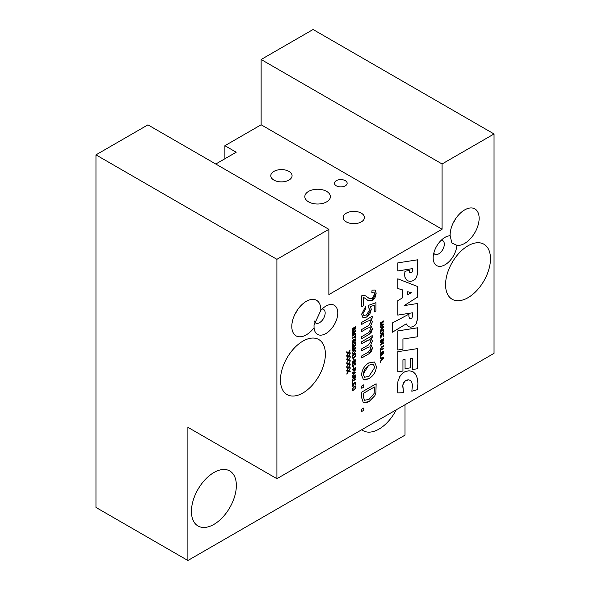 <?xml version="1.0" encoding="UTF-8"?>
<svg xmlns="http://www.w3.org/2000/svg" width="590" height="590" viewBox="0 0 590 590"><rect width="100%" height="100%" fill="white"/><g stroke="black" fill="none" stroke-linecap="round" stroke-linejoin="round"><path stroke-width="0.89" d="M236.354 485.504A31.764 18.342 -60 0 1 222.489 517.474A31.764 18.342 -60 0 1 198.011 525.985A31.764 18.342 -60 0 1 191.433 511.442A31.764 18.342 -60 0 1 205.298 479.471A31.764 18.342 -60 0 1 229.776 470.96A31.764 18.342 -60 0 1 236.354 485.504M396.251 409.799A31.764 18.342 -60 0 1 363.116 430.663A31.764 18.342 -60 0 1 361.751 429.719M405.013 404.74L405.013 435.14L187.886 560.5L187.886 427.308L276.909 478.704L494.037 353.344L494.037 133.967L313.091 29.5L261.134 59.502L442.072 163.968L494.037 133.967M276.909 478.704L276.909 259.32L328.866 229.326L147.928 124.859L95.964 154.86L276.909 259.32M187.886 560.5L95.964 507.43L95.964 154.86M336.33 185.835A6.335 3.658 180 0 1 334.478 183.247A6.335 3.658 180 0 1 340.814 179.589A6.335 3.658 180 0 1 347.149 183.247A6.335 3.658 180 0 1 343.24 186.632A6.335 3.658 180 0 1 336.33 185.835M350.18 368.588L348.874 370.999L350.18 371.361L350.18 371.929L348.535 371.501L346.736 374.023L348.181 371.383L346.736 371.014M348.181 371.383L346.736 371.022L346.736 370.387L348.52 370.889L350.18 368.58L348.874 370.999M350.18 371.361L350.18 371.936L348.543 371.501L346.736 374.038M383.589 320.938L383.589 321.727L380.639 324.566L383.596 324.028L383.596 324.736L380.144 326.727L380.144 326.218L383.028 324.559L380.144 325.06L380.144 324.589L383.08 321.742L380.144 323.431L380.144 322.929L383.596 320.938L383.596 321.727L380.639 324.566M383.08 321.742L380.144 323.423M383.028 324.559L380.144 325.053M383.589 324.035L383.589 324.736L380.144 326.72M417.514 297.087L404.157 305.62L417.514 303.503L417.388 319.78L415.876 324.323L413.332 326.558L410.588 327.236L408.42 326.594L406.237 323.858L392.416 332.222L392.416 322.944L408.907 314.175L408.907 316.852L409.836 318.607L411.938 318.069L412.521 315.79L412.521 312.803L397.793 315.104L397.793 300.671L402.351 297.935L402.351 289.823L397.793 288.51L397.793 278.819L417.514 286.489L417.514 297.087L404.15 305.62M417.506 286.489L417.506 297.08M397.793 288.51L402.351 289.823M412.513 312.803L397.793 315.097M409.829 318.607L408.9 316.852L408.9 314.175M407.712 294.727L411.274 292.714L407.712 291.733L407.712 294.727L407.712 291.726L411.267 292.714M392.416 332.214L406.237 323.858M417.506 303.503L417.514 317.818L416.57 323.047L415.397 324.913L413.332 326.558L410.588 327.236L408.42 326.594M383.589 338.66L383.589 339.184L380.144 341.168L380.144 340.644L383.596 338.66L383.596 339.184L380.144 341.175M410.456 272.875L412.263 271.975L412.521 268.627L397.793 270.965L397.793 262.889L417.514 259.821L417.514 273.384L416.37 277.706L414.527 279.8L412.513 280.899L410.102 281.452L407.181 280.626L404.998 277.374L404.563 275.006L404.961 271.289L409.253 270.404L409.667 272.381L410.456 272.875M409.246 270.404L410.087 272.794M417.506 259.821L417.514 273.384L416.68 277.13L415.08 279.321L412.506 280.892L410.094 281.452L407.181 280.626M412.513 268.62L397.793 270.957M383.589 348.284L383.589 348.808L380.439 350.239L380.085 349.28L381.597 346.832L383.596 345.681L383.596 346.205L381.605 347.355L380.498 348.992L380.712 349.678L380.491 348.992L381.605 349.428L383.596 348.284L383.596 348.808L380.439 350.246M383.589 345.681L380.491 348.992M417.506 327.804L417.514 336.757L402.941 339.021L402.948 349.177L397.793 350.025L397.793 330.938L417.514 327.804L417.514 336.757L402.948 339.021L402.941 349.169L397.793 350.018M381.288 352.872L380.491 354.509L381.074 355.165L382.704 351.714L383.648 352.569L382.615 354.664L383.249 352.82L382.726 352.201L381.959 354.487L380.594 355.763L381.118 355.652L380.085 354.774L381.251 352.4L380.498 354.516L381.081 355.165L380.491 354.509L381.081 355.165M383.249 352.82L382.733 352.201L383.249 352.82L382.726 352.201L382.423 352.532L381.118 355.652M381.251 352.4L381.288 352.879M382.622 354.664L383.655 352.569L382.704 351.714L383.323 351.655M411.503 381.656L410.028 380.285L408.391 379.798L404.806 381.236L402.8 384.923L403.523 392.667L397.793 392.925L397.372 386.782L397.955 381.413L399.784 376.582L402.963 372.865L405.101 371.634L408.966 370.763L412.322 371.405L414.844 373.278L416.57 376.073L417.55 379.599L417.912 383.537L417.337 389.673L411.813 391.229L412.521 384.953L411.503 381.656M413.229 371.899L415.522 374.104L417.329 378.315L417.912 383.537L417.337 389.673M417.329 389.666L411.813 391.222M410.028 380.277L408.391 379.798L406.606 380.108L404.799 381.236L403.523 382.917L402.727 385.926L403.523 392.667L397.793 392.925M383.589 357.584L380.144 361.759M381.184 358.432L380.144 358.595L380.144 358.042L383.596 357.577L383.596 358.152L380.144 361.766L381.192 360.106L381.192 358.432L380.144 358.602M383.227 358.056L381.553 358.366L381.553 359.723L383.227 358.064L381.56 358.373L381.56 359.723M412.336 358.351L410.242 358.668L410.242 367.858L405.057 368.706L405.057 359.517L402.948 359.826L402.948 371.044L397.793 371.87L397.793 351.699L417.514 348.609L417.514 368.721L412.336 369.576L412.336 358.351L410.249 358.676L410.249 367.858L405.057 368.698M417.506 348.609L417.514 368.721L412.336 369.569M405.057 359.517L402.941 359.819L402.948 371.044L397.793 371.87M380.624 361.987L380.144 362.813M381.192 329.205L381.192 327.531L380.144 327.701L380.144 327.14L383.596 326.683L383.596 327.251L380.144 330.865L381.192 329.205M383.589 326.683L383.596 327.251M383.589 327.244L380.144 330.857M381.56 327.472L381.56 328.822L383.227 327.162L381.553 327.465L381.553 328.822M381.184 327.531L380.144 327.693M383.227 327.155L381.553 327.465M374.252 305.273L370.409 306.608L371.302 309.226L366.648 317.066L363.27 317.708L361.53 314.359L365.535 306.712L365.682 308.762L362.968 313.511L363.816 315.399L366.486 315.001L369.753 309.58L368.352 307.368L368.566 305.332L375.948 302.677L375.941 310.915L374.259 311.881L374.259 305.281L370.402 306.601L371.302 309.219L369.996 313.637L366.648 317.066L362.835 317.509M368.846 307.538L368.352 307.361L368.846 307.538M363.263 317.7L362.843 317.516M365.535 306.712L365.689 308.762L362.975 313.511L363.816 315.399M375.948 302.677L375.948 310.915L374.259 311.889M383.589 329.301L383.294 332.133L381.885 333.564L380.513 333.815L380.144 331.285L383.596 329.294L383.294 332.133L381.885 333.571L380.513 333.815M383.183 330.053L380.55 331.573L380.793 333.262L381.892 333.026L383.117 331.617L383.183 330.061L380.55 331.58L380.786 333.254M371.324 345.681L372.401 348.07L368.905 353.816L361.766 357.931L361.766 355.895L368.33 352.112L370.874 348.506L370.159 346.817L367.813 347.326L361.766 350.814L361.766 348.779L368.521 344.885L370.874 341.389L370.181 339.759L369.333 339.626L361.766 343.668L361.766 341.64L372.179 335.629L372.172 337.443L370.704 338.291L372.401 340.954L370.579 345.416L371.324 345.688L372.408 348.07L371.545 351.316L368.898 353.808L361.766 357.923M370.151 346.817L367.806 347.326L361.766 350.807M370.173 339.759L367.164 340.555L361.766 343.675M372.179 335.629L372.179 337.451L370.712 338.299L371.331 338.513M370.712 338.299L372.408 340.954L370.579 345.416M381.723 337.133L381.723 334.928L380.55 335.607L380.144 338.284L380.144 335.312L383.596 333.32L383.596 336.204L383.183 336.44L383.183 334.088L382.128 334.692L381.723 337.133M383.183 334.08L382.128 334.692L381.723 337.126M383.589 333.328L383.596 336.204M383.589 336.204L383.183 336.433M381.715 334.928L380.55 335.599L380.144 338.276M376.125 383.795L375.919 392.586L374.886 395.602L369.023 401.606L366.125 402.837L363.307 402.623L361.766 398.08L361.766 392.084L376.132 383.795L375.926 392.586L374.893 395.61L369.03 401.613L363.307 402.623M374.429 386.974L363.462 393.301L363.462 396.841L364.465 400.315L369.06 399.327L374.141 393.464L374.436 386.974L363.469 393.309L363.469 396.849L364.45 400.308M380.144 345.231L382.851 341.035L380.144 342.598L380.144 342.097L383.596 340.106L380.889 344.302L383.596 342.738L383.596 343.24L380.144 345.231L383.596 343.24M383.589 342.746L383.589 343.24M380.882 344.302L383.596 340.644M383.589 340.113L383.589 340.644M382.844 341.035L380.144 342.591M363.765 407.985L363.765 410.293L361.766 411.444L361.766 409.136L363.772 407.985L363.772 410.293L361.766 411.451M380.144 352.311L380.144 351.751L380.624 351.478L380.144 352.311L380.624 352.031M380.624 351.478L380.624 352.024M355.6 330.43L355.6 331.211L352.65 334.051L355.608 333.52L355.608 334.228L352.164 336.212L352.164 335.71L355.047 334.043L352.164 334.545L352.164 334.073L355.092 331.226L352.164 332.915L352.164 332.413L355.608 330.422L355.608 331.211L352.658 334.051M355.6 333.52L355.6 334.22L352.164 336.204M355.04 334.036L352.164 334.545M355.092 331.219L352.164 332.922M380.144 357.562L380.624 356.729L380.144 357.562M380.624 356.736L380.144 357.555M355.313 338.94L355.623 339.67L354.76 341.3L355.158 339.493L353.934 339.7L354.391 340.401L353.27 342.222L352.392 342.34L352.105 341.654L353.771 339.309L355.224 338.896L355.615 339.67L354.752 341.293M355.077 339.434L353.934 339.7L354.398 340.401L353.277 342.222L352.392 342.34M354.022 340.519L353.27 340.15L354.015 340.511L353.27 340.15L352.444 341.44L353.248 341.735L354.022 340.519L353.277 340.157L352.451 341.448L353.255 341.735L352.444 341.44L353.255 341.735M353.934 339.7L354.398 340.401M365.557 295.841L369.03 298.319L372.246 298.533L374.731 293.975L373.971 292.072L371.855 292.389L372.039 290.192L375.122 290.029L376.184 293.178L375.034 297.618L372.194 300.649L368.234 300.612L367.238 299.971M373.971 292.072L371.855 292.397M369.03 298.319L365.564 295.841L362.998 295.273L361.766 295.745L361.766 306.704L363.469 305.723L361.766 306.697M363.469 297.596L363.469 305.723L363.462 297.589L364.517 297.95L363.469 297.596M374.952 289.919L376.184 293.186L372.202 300.657L368.234 300.62L364.524 297.957M353.056 342.834L352.444 344.457L353.285 344.818L354.074 343.52L353.794 342.495L355.564 341.861L355.556 343.837L355.158 344.066L355.158 342.488L354.229 342.805L354.443 343.432L353.329 345.312L352.414 345.423L352.105 344.663L353.063 342.834L352.451 344.464L353.292 344.818M354.066 343.513L353.742 342.989M355.151 342.48L354.236 342.805L354.45 343.432L353.329 345.312L352.518 345.467M355.564 341.861L355.158 344.073M368.33 332.812L370.874 329.198L370.151 327.509L367.806 328.025L361.766 331.506L361.766 329.478L368.521 325.577L370.874 322.088L370.181 320.459L367.157 321.255L361.766 324.375L361.766 322.339L372.179 316.329L372.179 318.15L370.712 318.991L372.401 321.653L370.579 326.108L371.324 326.381L372.401 328.77L371.545 332.015L368.898 334.508L361.766 338.631L361.766 336.595L368.33 332.812M371.324 326.381L372.408 328.77L368.905 334.508L361.766 338.623M372.172 316.329L372.179 318.15L370.704 318.991L372.408 321.653L370.579 326.108M370.712 318.991L371.331 319.212M370.173 320.459L367.164 321.255L361.766 324.367M370.151 327.509L367.813 328.025L361.766 331.514M355.209 349.922L355.667 350.998L353.875 353.934L352.555 354.133L352.105 353.056L353.838 350.143L355.209 349.922L355.659 350.991L353.875 353.926L352.555 354.125M354.929 350.445L353.83 350.689L352.488 352.82L352.813 353.572L353.882 353.388L355.276 351.227L354.929 350.445L353.83 350.696L352.495 352.827L352.813 353.572M361.53 375.048C361.987 369.701 364.399 365.66 368.765 362.931L374.488 361.987L376.376 366.471C376.066 371.671 373.581 375.749 368.92 378.699L365.018 379.93L363.418 379.532L361.53 375.048M374.488 361.987L376.383 366.471C376.073 371.678 373.588 375.749 368.927 378.699L363.418 379.532M373.3 364.178L368.735 365.203L363.16 374.097L364.509 377.217L368.949 376.427L374.753 367.423L373.308 364.185L368.743 365.21L364.65 369.178L363.152 374.09L364.502 377.217M355.6 353.609L355.305 356.441L353.897 357.879L352.525 358.13L352.164 355.6L355.608 353.609L355.313 356.441L353.904 357.887L352.532 358.13M355.202 354.369L352.562 355.888L352.805 357.57L353.911 357.341L355.128 355.932L355.202 354.369L352.569 355.895L352.805 357.57M361.766 388.279L361.766 385.971L363.772 384.813L363.772 387.128L361.766 388.279L363.772 387.128L363.765 384.813M353.617 358.521L353.196 360.269M355.6 326.713L355.6 328.195L354.715 330.024L353.985 329.891L353.152 331.123L352.451 331.211L353.159 331.13L352.164 330.216L352.164 328.696L355.608 326.705L355.608 328.202L354.723 330.031L353.993 329.891L353.159 331.13M354.715 330.024L353.993 329.891M353.749 328.306L352.562 328.984L352.584 330.334L353.159 330.584L353.749 328.306L352.569 328.991L352.577 330.326L353.152 330.577M355.202 327.472L354.155 328.07L354.199 329.412L354.671 329.537L355.202 327.472L354.162 328.07L354.192 329.404L354.664 329.537M353.056 363.846L352.444 365.468L353.285 365.822L354.074 364.524L353.794 363.506L355.564 362.872L355.158 365.077M355.564 362.872L355.564 364.849L355.158 365.085L355.158 363.492L354.229 363.809L354.443 364.436L353.329 366.324L352.414 366.427L352.105 365.675L353.063 363.838L352.451 365.468L353.292 365.83M354.066 364.524L353.742 363.993M355.158 363.492L354.236 363.816L354.45 364.443L353.329 366.324L352.518 366.479M355.202 338.166L355.202 336.846L352.164 338.601L352.164 338.077L355.202 336.322L355.608 334.773L355.608 337.93L355.202 338.166M352.164 338.594L355.202 336.846M355.6 334.773L355.608 337.93M355.6 337.923L355.202 338.159M355.6 367.511L355.564 369.635L354.605 371.125L353.845 371.221L353.558 369.222L352.164 370.019M355.202 368.271L353.963 368.979L353.963 370.011L354.59 370.586L355.202 368.271L353.971 368.986L353.971 370.011L354.597 370.594M353.558 369.215L352.164 370.026L352.164 369.502L355.608 367.511L355.571 369.635L354.612 371.125L353.845 371.221M352.164 350.431L352.164 349.922L355.047 348.255L352.164 348.756L352.164 348.284L355.092 345.438L352.164 347.134L352.164 346.625L355.608 344.634L355.608 345.43L352.65 348.262L355.608 347.731L355.608 348.439L352.164 350.431L355.608 348.439M355.6 347.731L355.6 348.432M355.6 344.641L355.6 345.423L352.658 348.262M355.092 345.438L352.164 347.127M355.04 348.255L352.164 348.756M355.6 372.312L352.164 376.494L353.204 374.834L353.204 373.168L352.164 373.33L352.164 372.777L355.608 372.312L352.164 376.501M355.239 372.792L353.565 373.101L353.565 374.458L355.246 372.799L353.572 373.109L353.572 374.458M353.196 373.168L352.164 373.337M354.583 360.401L354.627 359.87L355.615 360.586L354.656 362.378L352.562 361.648L352.164 363.838L352.164 361.205L354.671 361.877L355.269 360.778L354.575 360.401L355.269 360.778M352.451 361.095L353.432 361.486L352.451 361.095M355.328 359.804L354.627 359.87L355.623 360.593L354.664 362.385L352.562 361.648L352.164 363.831M353.233 362.039L353.712 362.378M355.6 374.945L355.6 376.7L354.664 378.662L353.72 378.079L352.164 380.425L353.69 377.18L353.69 376.575L352.164 377.46L352.164 376.929L355.608 374.938L355.608 376.708L354.664 378.662L353.727 378.087L352.164 380.432M353.69 376.575L352.164 377.453M355.217 375.683L354.081 376.339L354.664 378.116L355.224 375.69L354.089 376.346L354.664 378.124M353.72 378.079L354.664 378.662M353.196 368.3L353.617 366.552M355.6 378.928L355.6 379.451L352.562 381.206L352.164 383.397L352.164 380.919L355.608 378.928L355.608 379.451L352.569 381.206L352.164 383.404M353.742 385.86L353.742 383.655L352.569 384.333L352.164 387.011L352.164 384.038L355.608 382.047L355.608 384.931L355.202 385.167L355.202 382.814L354.148 383.419L353.742 385.86L354.14 383.419L355.202 382.814M355.6 382.055L355.608 384.931M355.6 384.931L355.202 385.159M353.735 383.655L352.562 384.326L352.164 387.003M354.966 386.907L353.911 387.121L352.495 389.223L353.366 389.872L353.255 390.469L352.495 390.44L352.105 389.489L353.911 386.575L355.224 386.369L355.659 387.438L354.656 389.592L355.276 387.66L354.974 386.907L353.904 387.114L352.488 389.216L353.366 389.872L353.255 390.469L352.495 390.44M352.495 389.223L353.373 389.879L352.495 389.223M355.224 386.369L355.667 387.446L354.664 389.592M348.543 352.953L346.736 355.482L348.181 352.827L346.736 352.466L346.736 351.832L348.52 352.341L350.18 350.025L348.874 352.451L350.18 352.813L350.18 353.388L348.535 352.945L346.736 355.475M350.18 352.813L350.18 353.388L348.535 352.945M350.18 350.032L348.874 352.451M348.174 352.827L346.736 352.466M348.174 356.537L346.736 356.176L346.736 355.541L348.52 356.05L350.18 353.735L348.874 356.161L350.18 356.522L350.18 357.09L348.535 356.655L346.736 359.185L348.181 356.544L346.736 356.176M350.18 353.735L348.874 356.161M350.18 356.522L350.18 357.098L348.543 356.662L346.736 359.192M350.18 360.232L350.18 360.8L348.535 360.365L346.736 362.902L348.181 360.254L346.736 359.885L346.736 359.251L348.52 359.76L350.18 357.444L348.874 359.87L350.18 360.232L350.18 360.807L348.543 360.372L346.736 362.894M350.18 357.452L348.874 359.87M348.181 360.254L346.736 359.885M348.174 363.956L346.736 363.595L346.736 362.968L348.52 363.469L350.18 361.154L348.874 363.58L350.18 363.942L350.18 364.509L348.535 364.074L346.736 366.604L348.181 363.964L346.736 363.595M350.18 361.154L348.874 363.58M350.18 363.942L350.18 364.517L348.543 364.082L346.736 366.611M350.18 367.651L350.18 368.226L348.535 367.791L346.736 370.321L348.181 367.673L346.736 367.312L346.736 366.678L348.52 367.179L350.18 364.863L348.874 367.29L350.18 367.651L350.18 368.226L348.543 367.791L346.736 370.314M350.18 364.878L348.874 367.29M347.923 367.622L346.736 367.305M442.072 163.968L442.072 229.237L328.866 294.594L328.866 229.326M320.805 310.392A16.793 9.698 -60 0 1 325.894 306.122A16.793 9.698 -60 0 1 337.768 312.98A16.793 9.698 -60 0 1 326.373 333.262A16.793 9.698 -60 0 1 314.057 327.767A20.517 11.844 -60 0 1 296.055 335.85A20.517 11.844 -60 0 1 291.807 326.462A20.517 11.844 -60 0 1 300.76 305.812A20.517 11.844 -60 0 1 316.565 300.317A20.517 11.844 -60 0 1 320.805 310.392L314.02 325.105L314.057 327.767M456.881 245.315A16.793 9.698 -60 0 1 444.565 265.021A16.793 9.698 -60 0 1 433.171 257.904A16.793 9.698 -60 0 1 445.044 237.335A16.793 9.698 -60 0 1 450.141 235.72A20.517 11.844 -60 0 1 450.126 235.056A20.517 11.844 -60 0 1 459.079 214.406A20.517 11.844 -60 0 1 474.891 208.912A20.517 11.844 -60 0 1 475.96 230.602A20.517 11.844 -60 0 1 456.881 245.315L451.888 243.006L450.141 235.72M445.561 284.697A31.764 18.342 -60 0 1 459.426 252.727A31.764 18.342 -60 0 1 483.911 244.216A31.764 18.342 -60 0 1 483.911 280.899A31.764 18.342 -60 0 1 452.139 299.241A31.764 18.342 -60 0 1 445.561 284.697M280.457 380.019A31.764 18.342 -60 0 1 294.322 348.056A31.764 18.342 -60 0 1 318.799 339.545A31.764 18.342 -60 0 1 318.799 376.221A31.764 18.342 -60 0 1 287.035 394.562A31.764 18.342 -60 0 1 280.457 380.019M326.661 201.854A12.796 7.39 180 0 1 305.259 198.542A12.796 7.39 180 0 1 320.931 189.493A12.796 7.39 180 0 1 326.661 201.854M224.893 158.754L224.893 145.701L261.134 124.778L261.134 59.502M224.893 145.701L236.199 152.227L215.77 164.027M261.134 124.778L442.072 229.237M361.331 213.174A10.642 6.143 180 0 1 364.45 217.518A10.642 6.143 180 0 1 353.808 223.669A10.642 6.143 180 0 1 343.166 217.518A10.642 6.143 180 0 1 349.73 211.847A10.642 6.143 180 0 1 361.331 213.174M288.953 171.388A10.642 6.143 180 0 1 292.072 175.732A10.642 6.143 180 0 1 281.43 181.882A10.642 6.143 180 0 1 270.788 175.732A10.642 6.143 180 0 1 277.359 170.06A10.642 6.143 180 0 1 288.953 171.388M322.133 309.005A7.884 4.55 -60 0 1 323.534 309.374A7.884 4.55 -60 0 1 325.164 312.98A7.884 4.55 -60 0 1 321.727 320.908A7.884 4.55 -60 0 1 315.657 323.025A7.884 4.55 -60 0 1 314.212 320.96M294.86 314.411A20.517 11.844 120 0 0 297.404 310.001M433.783 253.206A7.884 4.55 120 0 0 434.8 254.231A7.884 4.55 120 0 0 442.684 249.681A7.884 4.55 120 0 0 442.684 240.58A7.884 4.55 120 0 0 441.283 240.211M453.179 223.005A20.517 11.844 120 0 0 455.723 218.595"/></g></svg>
